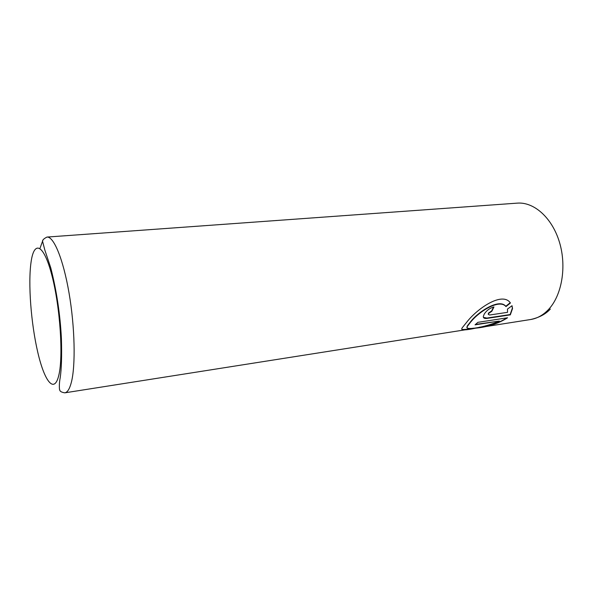<?xml version="1.0" encoding="UTF-8"?>
<svg xmlns="http://www.w3.org/2000/svg" width="596" height="596" viewBox="0 0 596 596"><rect width="100%" height="100%" fill="white"/><g stroke="black" fill="none" stroke-linecap="round" stroke-linejoin="round"><path stroke-width="0.89" d="M510.206 302.716L505.803 306.284C499.493 298.276 479.258 310.97 471.108 321.05L467.257 325.997L467.122 327.681M470.49 322.242L471.28 321.378C479.46 311.283 499.664 298.611 505.982 306.605L510.444 302.991C502.242 291.034 476.889 308.966 466.847 322.049L462.235 327.77C460.254 330.407 464.724 330.534 475.638 328.165C487.93 326.981 498.576 323.516 507.568 317.772L477.888 322.332L475.034 324.85L499.344 321.08C484.645 327.606 463.07 330.989 467.428 326.325L470.49 322.242M506.876 317.877C499.247 322.831 490.024 325.952 479.199 327.241M473.41 328.173C466.534 329.446 462.638 329.804 461.736 329.253M493.592 307.014L491.678 310.889L488.385 313.176L488.288 314.502M488.564 313.496L491.856 311.216L493.942 306.955C489.815 308.072 486.567 310.471 484.198 314.144L483.319 316.454C483.259 318.1 484.503 318.748 487.066 318.391L510.318 314.859L512.53 308.519L512.024 305.711L507.464 309.093L507.554 312.334L489.562 315.023L488.28 314.301L488.564 313.496M511.971 305.755L512.351 308.199L510.139 314.546L486.887 318.07L483.423 317.355M475.578 324.41L499.344 321.08M71.378 382.237C69.665 388.868 67.482 392.399 64.822 392.831C61.559 392.302 59.898 391.386 59.838 390.089C59.444 390.924 58.825 384.502 60.181 377.879C61.492 369.17 61.902 356.095 61.41 338.655C60.218 314.628 56.657 291.004 50.742 267.783L44.789 249.903L42.644 241.603C42.145 240.307 43.583 238.787 46.972 237.066C53.729 236.284 63.221 259.014 69.039 292.986C74.887 326.891 75.722 365.378 71.378 382.237M31.119 261.726C27.923 283.048 30.999 323.449 37.816 352.452C44.558 381.641 54.422 394.425 58.862 375.04C63.422 356.147 60.129 306.903 51.949 275.583C43.828 244.002 34.188 240.024 31.119 261.726M64.822 392.831L530.634 319.516C537.16 318.473 543.075 315.18 548.387 309.644C561.849 295.564 566.885 266.747 559.473 242.259C552.127 217.719 533.949 201.761 517.298 203.132L46.972 237.066M39.962 248.413L42.86 240.382M530.634 319.516C539.194 317.608 545.765 314.114 550.346 309.019"/></g></svg>
